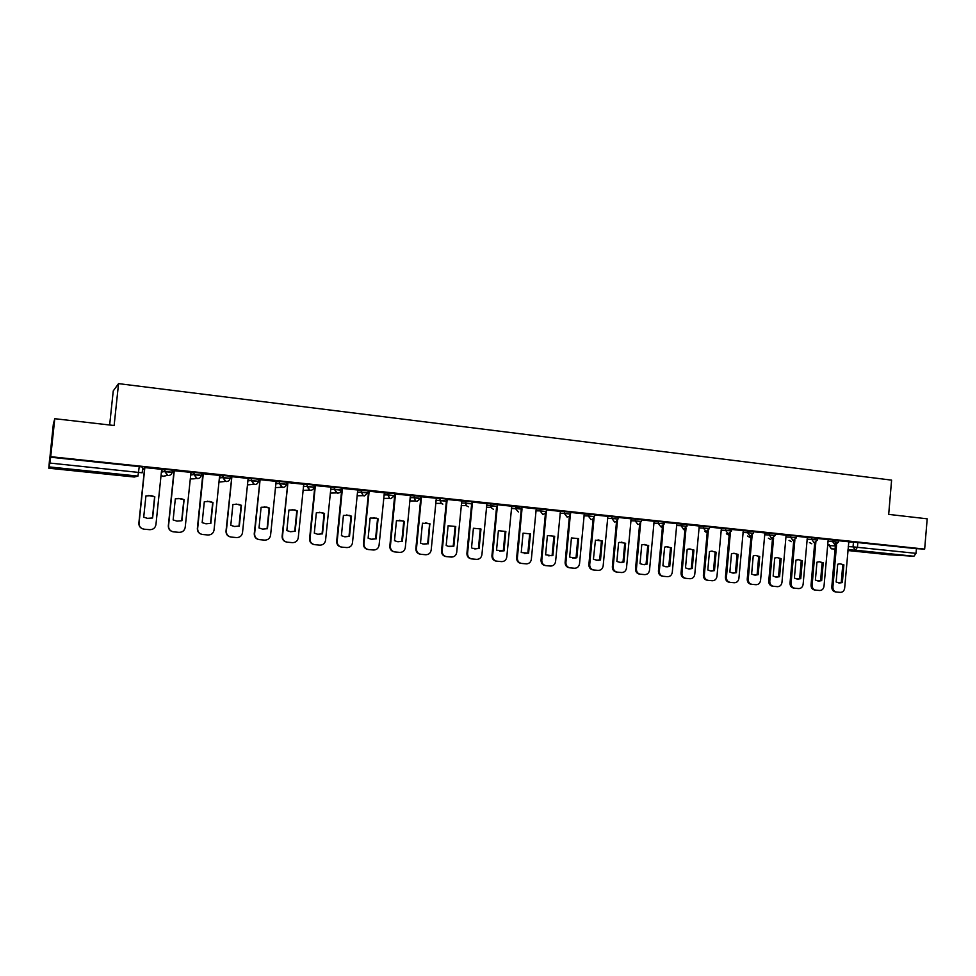 <?xml version="1.0" encoding="UTF-8"?>
<svg xmlns="http://www.w3.org/2000/svg" width="976" height="976" viewBox="0 0 976 976"><rect width="100%" height="100%" fill="white"/><g stroke="black" fill="none" stroke-linecap="round" stroke-linejoin="round"><path stroke-width="1.46" d="M172.154 472.201L172.362 470.2L168.946 469.724L164.822 469.407L164.615 471.42L172.154 472.213C171.703 474.409 170.312 475.507 168.006 475.483L164.615 471.42L161.394 472.189M201.324 475.263L201.532 473.287L198.238 472.811L194.09 472.494L193.882 474.507L201.324 475.288C200.873 477.459 199.507 478.545 197.237 478.533L193.882 474.507L190.601 475.08M230.092 478.277L230.287 476.325L227.115 475.861L222.955 475.544L222.748 477.532L230.092 478.301C229.641 480.473 228.299 481.546 226.054 481.534L222.748 477.532L219.393 477.984M258.457 481.253L258.652 479.314L255.59 478.874L251.418 478.557L251.222 480.521L258.457 481.29C258.018 483.437 256.688 484.511 254.48 484.499L251.222 480.521L247.782 480.875M286.432 484.194L286.627 482.266L283.674 481.839L279.49 481.51L279.295 483.474L286.432 484.23C285.992 486.365 284.687 487.427 282.503 487.414L279.295 483.474L275.781 483.754M314.016 487.085L314.211 485.182L311.381 484.767L307.172 484.438L306.976 486.39L314.016 487.122C313.589 489.244 312.296 490.306 310.148 490.294L306.976 486.39L303.39 486.597M341.234 489.94L341.429 488.049L338.696 487.646L334.475 487.317L334.292 489.257L341.234 489.989C340.807 492.099 339.538 493.148 337.415 493.136L334.292 489.257L330.632 489.415M368.086 492.758L368.269 490.891L361.425 490.172L361.23 492.087L368.074 492.807L364.316 495.942L363.255 495.662L361.23 492.087L357.497 492.209M394.572 495.54L394.755 493.685L387.997 492.978L387.814 494.881L394.572 495.588L390.851 498.712L389.644 498.333L387.814 494.881L384.007 494.966M420.705 498.285L420.888 496.442L414.214 495.747L414.031 497.638L420.705 498.333L417.033 501.432L415.605 500.932L414.031 497.638L410.176 497.687M446.496 500.993L446.679 499.163L444.361 498.809L440.091 498.468L439.908 500.359L446.496 501.054M471.945 503.665L472.116 501.859L469.907 501.505L465.625 501.164L465.454 503.043L471.945 503.726M497.065 506.3L497.235 504.507L495.125 504.177L490.83 503.836L490.647 505.69L497.065 506.361M521.855 508.899L522.026 507.13L520.001 506.8L515.706 506.459L515.523 508.301L521.843 509.057M546.353 511.473L546.523 509.704L540.253 509.045L540.082 510.887L546.353 511.546L541.802 560.236C541.802 563.286 543.193 565.092 545.987 565.653L550.684 566.068C553.429 565.921 555.063 564.396 555.588 561.505L560.419 511.363L546.511 509.899M570.545 514.023L570.704 512.254L564.494 511.607L564.323 513.437L570.533 514.084L569.374 516.316L567.093 517.073L564.323 513.437L560.09 513.352M594.421 516.524L594.579 514.779L588.418 514.132L588.247 515.95L594.408 516.585L592.749 519.171L590.992 519.561L588.247 515.95L583.965 515.84M617.991 519L618.162 517.268L612.05 516.633L611.879 518.427L617.991 519.061L615.978 521.806L614.587 522.026L611.879 518.427L607.548 518.317M641.281 521.452L641.439 519.72L635.376 519.098L635.205 520.879L641.269 521.513L639.012 524.332L637.877 524.454L635.205 520.879L630.825 520.757M664.266 523.868L664.424 522.148L658.41 521.526L658.251 523.307L664.266 523.929L660.886 526.845L658.251 523.307L653.81 523.16M686.97 526.247L687.128 524.539L681.163 523.929L680.992 525.698L686.97 526.308L683.603 529.212L680.992 525.698L676.514 525.539M709.406 528.614L709.552 526.906L703.623 526.296L703.464 528.053L709.393 528.663L706.038 531.554L703.464 528.053L698.938 527.882M731.549 530.932L731.707 529.248L725.815 528.638L725.668 530.395L731.549 530.993L728.206 533.86L725.668 530.395L721.093 530.212M753.582 531.554L747.738 530.956L747.592 532.689L753.435 533.286L753.582 531.554M775.054 535.507L775.2 533.835L769.393 533.238L769.247 534.97L775.054 535.556L771.723 538.398L769.247 534.97L764.586 534.763M796.562 536.08L790.792 535.507L790.645 537.215L796.416 537.8L796.562 536.08M817.522 539.972L817.668 538.313L811.934 537.739L811.788 539.435L817.51 540.021L814.204 542.827L811.788 539.435L807.042 539.216M838.372 542.156L838.518 540.509L832.821 539.935L832.674 541.631L838.372 542.205L835.066 544.998L832.674 541.631L827.892 541.399M874.752 553.05L893.186 554.551L874.752 553.05M78.812 471.018L93.391 472.274L65.075 469.114L78.812 471.018M54.778 418.704L114.131 425.512L118.547 383.629L891.6 480.131L888.685 514.389L927.2 518.817L924.662 549.098L50.715 456.683L54.778 418.704L53.363 423.913L49.691 459.562M142.545 469.31L144.472 469.517M164.59 471.628L173.838 472.604M193.87 474.702L202.813 475.641M222.735 477.74L231.373 478.643M251.198 480.729L259.543 481.595M279.27 483.669L287.322 484.523M306.964 486.585L314.736 487.402M334.28 489.452L341.771 490.245M361.218 492.282L368.44 493.039M387.801 495.076L394.755 495.808M414.019 497.833L420.729 498.529M439.895 500.542L446.361 501.225M465.43 503.226L471.652 503.884M490.635 505.873L496.625 506.507M515.511 508.496L519.83 508.947M109.654 424.999L113.253 390.912L118.547 383.629M49.556 459.537L48.8 468.212L49.874 463.063L142.191 472.799L142.789 467.077L139.239 466.589L137.97 476.093L49.422 466.943M50.715 456.683L49.874 463.063M136.823 476.373L134.261 477.02L48.8 468.212L134.273 477.02L137.97 476.093M848.644 541.887L853.463 542.119L853.048 546.865L916.025 553.343L913.926 556.247L888.611 554.722L847.9 550.525L888.685 554.722M916.025 553.343L916.415 548.671L924.662 549.098M815.826 542.51L812.13 585.124C812.13 587.967 813.325 589.626 815.741 590.126L819.633 590.48C822.073 590.419 823.537 588.992 824.012 586.222L828.197 539.618L817.644 538.508M794.842 540.24L791.085 583.197C791.085 586.039 792.305 587.723 794.745 588.223L798.661 588.577C801.162 588.516 802.638 587.088 803.126 584.295L807.347 537.422L796.538 536.288M786.107 535.19L775.188 534.031M752.106 535.592L748.238 579.244C748.238 582.135 749.483 583.831 751.984 584.343L756.034 584.709C758.559 584.636 760.072 583.197 760.56 580.378L764.903 532.945L753.57 531.749M730.341 533.213L726.425 577.243C726.425 580.134 727.681 581.855 730.219 582.367L734.306 582.745C736.868 582.672 738.393 581.22 738.905 578.39L743.285 530.663L731.683 529.443M708.32 530.785L704.33 575.206C704.33 578.121 705.611 579.842 708.173 580.366L712.297 580.744C714.908 580.671 716.457 579.207 716.97 576.365L721.398 528.358L709.54 527.101M686.018 528.309L681.98 573.144C681.98 576.084 683.273 577.816 685.86 578.341L690.069 578.731C692.692 578.646 694.253 577.182 694.766 574.327L699.255 526.015L687.116 524.734M663.448 525.783L659.337 571.058C659.337 574.022 660.654 575.767 663.277 576.291L667.499 576.682C670.195 576.609 671.769 575.132 672.293 572.253L676.832 523.648L664.412 522.343M640.598 523.209L636.425 568.947C636.425 571.924 637.755 573.681 640.402 574.217L644.685 574.608C647.405 574.535 649.003 573.046 649.528 570.155L654.127 521.257L641.415 519.915M617.466 520.55L613.209 566.812C613.209 569.813 614.563 571.57 617.247 572.119L621.639 572.522C624.347 572.436 625.958 570.936 626.494 568.032L631.143 518.829L618.137 517.451M594.055 517.805L589.711 564.653C589.711 567.666 591.066 569.447 593.798 569.996L598.264 570.399C600.996 570.301 602.619 568.801 603.156 565.885L607.865 516.365L594.567 514.962M570.338 514.913L565.909 562.457C565.909 565.494 567.288 567.288 570.045 567.837L574.608 568.252C577.353 568.13 578.988 566.617 579.524 563.713L584.295 513.876L570.692 512.449M522.014 508.972L517.378 557.991C517.378 561.066 518.793 562.884 521.623 563.445L526.759 563.872C529.358 563.53 530.883 562.005 531.347 559.272L536.239 508.813L522.014 507.325M497.492 504.726L492.636 555.71C492.599 558.565 493.88 560.37 496.479 561.139L501.554 561.615C504.47 561.578 506.215 560.041 506.788 557.015L511.741 506.227L497.223 504.714M472.494 502.079L467.577 553.404C467.553 556.418 468.944 558.26 471.737 558.906L476.605 559.358C479.558 559.309 481.327 557.772 481.912 554.722L486.926 503.604L472.103 502.079M447.167 499.407L442.189 551.062C442.177 554.136 443.604 555.991 446.483 556.625L451.339 557.064C454.328 557.028 456.121 555.466 456.707 552.404L461.794 500.956L446.654 499.407M421.51 496.699L416.459 548.695C416.447 551.806 417.911 553.673 420.839 554.295L425.731 554.734C428.757 554.697 430.575 553.136 431.172 550.049L436.321 498.26L420.912 496.723M410.384 495.54L394.816 493.966L389.827 546.231C389.814 549.366 391.303 551.245 394.28 551.855L394.56 551.891M369.148 491.172L363.963 543.864C363.95 547.024 365.463 548.927 368.489 549.549L373.479 550C376.59 549.964 378.456 548.378 379.078 545.255L384.349 492.782L368.623 491.209M357.716 489.989L341.832 488.378L336.696 541.338C336.683 544.523 338.221 546.426 341.295 547.048L341.356 547.06M315.37 485.499L310.026 538.898C310.026 542.119 311.576 544.035 314.699 544.669L319.811 545.133C323.007 545.096 324.923 543.498 325.557 540.326L330.986 487.146L314.919 485.536M287.92 482.608L282.503 536.361C282.503 539.606 284.089 541.546 287.249 542.168L292.422 542.644C295.667 542.607 297.619 540.997 298.253 537.813L303.743 484.279L287.859 482.595L282.113 536.312C282.101 539.508 283.65 541.436 286.761 542.095M260.104 479.667L254.614 533.799C254.602 537.056 256.212 539.008 259.421 539.643L264.667 540.118C267.949 540.094 269.925 538.471 270.572 535.263L276.135 481.363L260.043 479.655L254.248 533.738C254.236 536.934 255.785 538.874 258.896 539.569M231.885 476.691L226.322 531.188C226.31 534.482 227.945 536.446 231.202 537.081L236.521 537.569C239.852 537.544 241.853 535.909 242.512 532.676L248.148 478.411L231.824 476.678L226.005 531.139C225.981 534.311 227.518 536.263 230.641 536.995M219.649 475.434L202.886 473.714L197.359 528.504C197.359 531.81 199.006 533.787 202.313 534.433M174.277 470.615L168.543 525.869C168.543 529.212 170.214 531.2 173.569 531.859L179.035 532.347C182.463 532.323 184.513 530.676 185.196 527.406L190.991 472.372L174.045 470.676M161.687 469.322L144.668 467.577M161.589 470.225L164.822 469.407M190.796 473.116L194.09 472.494M219.588 476.032L222.955 475.544M247.977 478.935L251.418 478.557M275.976 481.815L279.49 481.51M303.585 484.682L307.172 484.438M330.815 487.512L334.475 487.317M357.692 490.306L361.425 490.172M384.202 493.075L387.997 492.978M410.359 495.808L414.214 495.747M436.162 498.516L440.091 498.468M461.636 501.188L465.625 501.164M486.78 503.823L490.83 503.836M511.595 506.422L515.706 506.459L515.511 508.618L518.378 511.997M536.08 508.996L540.253 509.045M560.261 511.534L564.494 511.607M584.136 514.047L588.418 514.132M607.706 516.524L612.05 516.633M630.984 518.976L635.376 519.098M653.969 521.391L658.41 521.526M676.673 523.783L681.163 523.929M699.097 526.137L703.623 526.296M721.252 528.467L725.815 528.638M743.126 530.773L747.738 530.956M764.733 533.055L769.393 533.238M786.095 535.299L790.792 535.507M807.189 537.52L811.934 537.739M828.038 539.716L832.821 539.935M836.566 544.742L832.918 587.04C832.918 589.858 834.114 591.517 836.493 592.017L840.324 592.359C842.752 592.286 844.191 590.883 844.667 588.125L848.803 541.802L838.494 540.704M142.63 468.529L144.546 468.724M172.215 471.64L173.923 471.823M201.385 474.714L202.886 474.861M230.153 477.74L231.446 477.874M258.506 480.717L259.616 480.839M286.48 483.669L287.408 483.754M314.077 486.573L314.809 486.646M50.496 457.207L139.239 466.589M916.415 548.671L853.463 542.119M519.879 508.142L515.584 507.691M314.821 486.56L314.077 486.487M287.408 483.681L286.493 483.584M259.628 480.753L258.518 480.643M231.458 477.789L230.153 477.654M202.898 474.787L201.398 474.629M173.935 471.737L172.227 471.554M144.558 468.639L142.642 468.443M840.129 563.799L843.886 564.836L842.361 582.574L839.458 583.001L836.151 581.989L837.689 564.226L840.129 563.799L842.776 564.75L841.251 582.465L838.604 582.904M836.359 591.993L835.383 591.895C833.004 591.395 831.808 589.736 831.808 586.93L835.7 541.863M843.886 564.836L842.776 564.75M842.361 582.574L841.251 582.465M819.437 561.749L822.134 562.713L820.584 580.525L817.9 580.976M815.594 590.114L814.655 590.004C812.252 589.504 811.044 587.845 811.044 585.014L814.704 542.827M818.766 581.074L821.682 580.635L823.232 562.798L819.376 561.749L816.949 562.176L815.399 580.049L818.12 581.001M823.232 562.798L822.134 562.713M821.682 580.635L820.584 580.525M798.49 559.675L801.247 560.651L799.686 578.573L796.941 579.012M794.598 588.211L793.683 588.101C791.243 587.601 790.023 585.929 790.023 583.075L793.744 540.606M797.831 579.11L800.759 578.683L802.321 560.736L798.356 559.675L795.965 560.102L794.403 578.085L797.124 579.049M802.321 560.736L801.247 560.651M800.759 578.683L799.686 578.573M777.299 557.577L780.117 558.565L778.531 576.596L775.737 577.036M773.334 586.283L772.455 586.186C769.991 585.673 768.759 583.99 768.759 581.123L772.516 538.362M776.64 577.133L779.58 576.694L781.166 558.638L777.079 557.577L774.737 558.004L773.151 576.096L775.871 577.06M773.602 537.935L769.796 581.232C769.796 584.099 771.028 585.783 773.492 586.295L777.482 586.661C779.983 586.588 781.483 585.149 781.971 582.355L786.107 535.177M781.166 558.638L780.117 558.565M779.58 576.694L778.531 576.596M755.851 555.454L758.718 556.454L757.12 574.583L754.265 575.035M751.825 584.331L750.971 584.234C748.47 583.721 747.226 582.025 747.226 579.134L751.044 536.068M755.204 575.132L758.145 574.693L759.743 556.527L755.522 555.454L753.24 555.881L751.63 574.083L754.35 575.047M759.743 556.527L758.718 556.454M758.145 574.693L757.12 574.583M734.135 553.294L737.075 554.307L735.453 572.558L732.549 572.997M730.048 582.355L729.218 582.257C726.693 581.745 725.436 580.025 725.436 577.133L729.304 533.75M733.513 573.107L736.453 572.656L738.076 554.38L733.684 553.307L731.488 553.734L729.865 572.046L732.573 573.01M738.076 554.38L737.075 554.307M736.453 572.656L735.453 572.558M712.163 551.123L715.152 552.148L713.517 570.509L710.552 570.948M707.99 580.354L707.21 580.256C704.648 579.732 703.379 578.012 703.379 575.096L707.295 531.395M711.565 571.045L714.481 570.606L716.128 552.221L711.553 551.135L709.467 551.562L707.82 569.972L710.601 570.948M716.128 552.221L715.152 552.148M714.481 570.606L713.517 570.509M689.91 548.927L692.972 549.952L691.313 568.422L688.287 568.874M685.677 578.329L684.932 578.231C682.334 577.707 681.041 575.974 681.041 573.046L685.018 528.992M689.361 568.971L692.252 568.52L693.924 550.025L689.105 548.951L687.177 549.354L685.506 567.886L688.422 568.874M693.924 550.025L692.972 549.952M692.252 568.52L691.313 568.422M667.377 546.694L670.512 547.743L668.828 566.324L665.742 566.763M663.082 576.267L662.362 576.194C659.739 575.657 658.434 573.912 658.434 570.96L662.472 526.54M666.901 566.861L669.743 566.409L671.427 547.804L666.327 546.743L664.607 547.133L662.911 565.775L665.986 566.775M671.427 547.804L670.512 547.743M669.743 566.409L668.828 566.324M644.575 544.437L647.771 545.499L646.063 564.189L642.928 564.64M640.195 574.193L639.524 574.12C636.864 573.583 635.547 571.826 635.547 568.849L639.634 524.051M644.197 564.738L646.954 564.274L648.662 545.56L643.172 544.535L641.744 544.876L640.036 563.628L643.306 564.64M648.662 545.56L647.771 545.499M646.954 564.274L646.063 564.189M621.48 542.144L624.75 543.217L623.017 562.03L619.809 562.481M617.027 572.095L616.393 572.021C613.709 571.472 612.355 569.716 612.367 566.714L616.527 521.513M621.261 562.579L623.884 562.115L625.616 543.278L619.577 542.327L618.613 542.583L616.869 561.468L620.394 562.481M625.616 543.278L624.75 543.217M623.884 562.115L623.017 562.03M598.081 539.826L601.423 540.911L599.679 559.846L596.409 560.297M593.554 569.96L592.969 569.886C590.248 569.35 588.882 567.568 588.882 564.555L593.115 518.927M598.129 560.383L600.508 559.931L602.265 540.972L595.433 540.192L593.42 559.272L597.3 560.297M602.265 540.972L601.423 540.911M600.508 559.931L599.679 559.846M578.622 538.642L576.853 557.711L574.925 558.126L569.655 557.04L571.436 537.935L578.622 538.642L577.816 538.581L576.047 557.638L572.705 558.077M569.789 567.8L569.252 567.739C566.495 567.19 565.116 565.397 565.116 562.371L569.411 516.28M576.853 557.711L576.047 557.638M554.673 536.275L552.88 555.478L552.026 555.71L545.596 554.795L547.402 535.556L554.673 536.275L553.904 536.227L552.111 555.393L548.707 555.832M545.718 565.616L545.218 565.555C542.436 565.006 541.033 563.201 541.033 560.151L545.621 511.375M552.88 555.478L552.111 555.393M530.432 533.884L528.602 553.197L521.233 552.514L523.063 533.152L530.432 533.884L529.675 533.835L527.857 553.124L524.393 553.563M521.33 563.408L520.891 563.347C518.061 562.786 516.646 560.968 516.646 557.906L521.294 508.825M528.602 553.197L527.857 553.124M505.861 531.456L504.019 550.903L496.54 550.196L498.394 530.712L505.861 531.456L505.141 531.408L503.299 550.83L499.761 551.269M496.235 561.115L495.771 561.041C493.173 560.285 491.904 558.479 491.941 555.637L496.65 506.239M504.019 550.903L503.299 550.83M480.973 528.992L479.106 548.561L472.591 548.353L471.53 547.853L473.409 528.248L480.973 528.992L480.29 528.955L478.423 548.5L474.812 548.939M471.262 558.845L471.079 558.821C468.285 558.174 466.894 556.332 466.918 553.331L471.676 503.616M479.106 548.561L478.423 548.5M455.755 526.503L453.864 546.206L448.228 546.304L446.191 545.486L448.094 525.747L455.755 526.503L455.109 526.467L453.218 546.133L449.521 546.572M445.971 556.552L445.849 556.54C442.97 555.905 441.542 554.063 441.555 550.989L446.386 500.969M453.864 546.206L453.218 546.133M425.621 522.77L429.599 523.953L427.671 543.742L423.901 544.181M420.632 554.27L420.241 554.209C417.313 553.587 415.849 551.733 415.861 548.622L420.754 498.333M428.281 543.803L429.818 523.783L422.449 523.209L420.51 543.083L423.047 544.022L427.671 543.742M430.209 523.978L429.599 523.953M399.66 520.196L403.747 521.391L401.795 541.326L397.94 541.753M402.368 541.387L404.32 521.428L403.222 520.916L396.451 520.647L394.499 540.643L397.342 541.656L401.795 541.326M395.5 493.954L390.376 546.292C390.376 549.439 391.864 551.318 394.841 551.94L399.782 552.379C402.856 552.343 404.686 550.769 405.296 547.67L410.384 495.527M373.332 517.597L377.541 518.805L375.577 538.862L371.636 539.301M368.135 549.5L367.964 549.476C364.939 548.854 363.426 546.963 363.438 543.803L368.623 491.184M376.114 538.923L378.078 518.829L376.492 518.146L370.111 518.049L368.123 538.179L371.197 539.228L375.577 538.862M346.651 514.962L350.994 516.182L348.993 536.385L344.967 536.812M349.493 536.434L351.494 516.206L349.542 515.401L343.418 515.413L341.405 535.678L344.638 536.763L348.993 536.385M342.442 488.354L337.171 541.399C337.171 544.584 338.709 546.499 341.783 547.121L346.822 547.573C349.981 547.548 351.872 545.95 352.495 542.802L357.728 489.976M319.591 512.278L324.081 513.535L322.056 533.86L317.932 534.287M314.235 544.596C311.124 543.961 309.575 542.046 309.587 538.837L314.919 485.523M322.507 533.909L324.544 513.547L322.3 512.656L316.346 512.742L314.309 533.14L317.688 534.25L322.056 533.86M292.141 509.57L296.802 510.838L294.752 531.298L290.519 531.725M295.167 531.347L297.229 510.851L294.752 509.899L288.92 510.033L286.846 530.566L290.348 531.7L294.752 531.298M264.301 506.825L269.144 508.106L267.058 528.711L262.727 529.126M267.436 528.748L269.522 508.118L266.851 507.117L261.104 507.276L259.018 527.967L262.617 529.114L267.058 528.711M236.033 504.043L241.109 505.336L238.998 526.076L234.545 526.491M239.327 526.125L241.45 505.336L238.595 504.311L232.91 504.494L230.787 525.32L234.496 526.491L238.998 526.076M207.327 501.213L212.683 502.53L210.535 523.417L205.96 523.819M210.828 523.453L212.975 502.53L209.974 501.457L204.326 501.676L202.166 522.636L205.973 523.819L210.535 523.417M203.289 473.677L197.64 528.553C197.628 531.859 199.287 533.848 202.593 534.494L207.973 534.982C211.353 534.958 213.378 533.311 214.049 530.053L219.649 475.397M178.132 498.358L183.854 499.675L181.682 520.72L176.949 521.111M172.85 531.737C169.787 530.907 168.275 528.931 168.323 525.832L174.045 470.639M181.926 520.745L184.11 499.675L180.963 498.577L175.326 498.809L173.142 519.927L177.034 521.123L181.682 520.72M148.389 495.479L154.623 496.796L152.415 517.975L147.486 518.354L143.704 517.17L145.924 495.906L151.548 495.662L154.818 496.784L152.61 518L147.681 518.378M143.265 529.029C140.263 528.126 138.799 526.162 138.86 523.124L144.68 467.528M144.851 467.504L139.043 523.148C139.031 526.515 140.739 528.528 144.143 529.187L149.682 529.687C153.159 529.663 155.233 528.004 155.928 524.71L161.687 469.285M829.222 544.693L829.149 545.584L835.358 545.926M848.242 546.609L853.048 546.865L855.415 550.208L847.961 549.781M835.09 549.037L831.442 548.829L829.149 545.584L831.32 548.805M913.926 556.247L855.415 550.208L857.428 547.243L857.843 542.485M435.979 500.383L439.908 500.359L441.14 503.396L442.872 504.128M461.453 503.043L465.454 503.043L466.235 505.629L468.37 506.788M486.597 505.666L490.647 505.69L490.916 507.41L493.539 509.411M511.412 508.252L515.511 508.618L511.387 508.569M535.909 510.814L540.082 510.887L542.888 514.547L545.852 513.01L546.353 511.546M742.968 532.506L747.592 532.689L750.105 536.141L753.435 533.286M785.948 537.007L790.645 537.215L793.098 540.619L796.416 537.8M809.738 542.595L811.8 543.778L809.458 542.583M789.303 540.436L791.426 541.656L789.047 540.423M768.637 538.252L770.808 539.521M747.726 536.031L749.702 537.337L747.506 536.019M726.571 533.787L728.865 535.153M705.16 531.517L707.161 532.92L704.965 531.505M683.493 529.212L684.884 530.493L683.322 529.199M661.533 526.833L662.35 527.845M639.243 524.246L639.561 524.856M190.198 478.96L193.882 478.826M161.052 475.385L163.297 476.434L165.957 475.69M829.136 545.657L828.856 544.669M832.918 587.04L831.808 586.93M812.13 585.124L811.044 585.014M791.085 583.197L790.023 583.075M769.796 581.232L768.759 581.123M748.238 579.244L747.226 579.134M726.425 577.243L725.436 577.133M704.33 575.206L703.379 575.096M681.98 573.144L681.041 573.046M659.337 571.058L658.434 570.96M636.425 568.947L635.547 568.849M613.209 566.812L612.367 566.714M589.711 564.653L588.882 564.555M565.909 562.457L565.116 562.371M541.802 560.236L541.033 560.151M517.378 557.991L516.646 557.906M492.636 555.71L491.941 555.637M467.577 553.404L466.918 553.331M442.189 551.062L441.555 550.989M490.855 503.836L490.916 507.41L486.438 507.374M465.674 501.164L466.235 505.629L461.209 505.592M440.164 498.468L441.14 503.396L435.699 503.384M414.312 495.747L414.129 497.638L415.605 500.932L409.847 500.956M388.106 492.978L387.923 494.881L389.644 498.333L383.678 498.407M361.547 490.159L361.364 492.087L363.255 495.662L357.143 495.784M334.634 487.317L334.439 489.257L336.488 492.904L330.266 493.112M307.342 484.438L307.147 486.39L309.307 490.111L303.011 490.391M279.673 481.51L279.478 483.474L281.747 487.256L275.378 487.646M251.613 478.545L251.418 480.521L253.772 484.352L247.367 484.889M223.162 475.544L222.967 477.532L225.407 481.412L218.966 482.12M194.309 472.494L194.102 474.495L196.627 478.423L193.663 478.862M165.054 469.395L164.846 471.42L167.445 475.385L162.748 476.337L165.713 475.739M768.393 538.24L770.772 539.508M726.364 533.774L728.816 535.153M661.399 526.845L662.35 527.906M639.121 524.295L639.548 525.003M134.273 477.02L136.542 476.447M574.925 558.126L574.12 558.052M552.026 555.71L551.245 555.625M496.479 561.139L495.771 561.041M471.737 558.906L471.079 558.821M446.483 556.625L445.849 556.54M429.818 523.783L429.208 523.746"/></g></svg>
